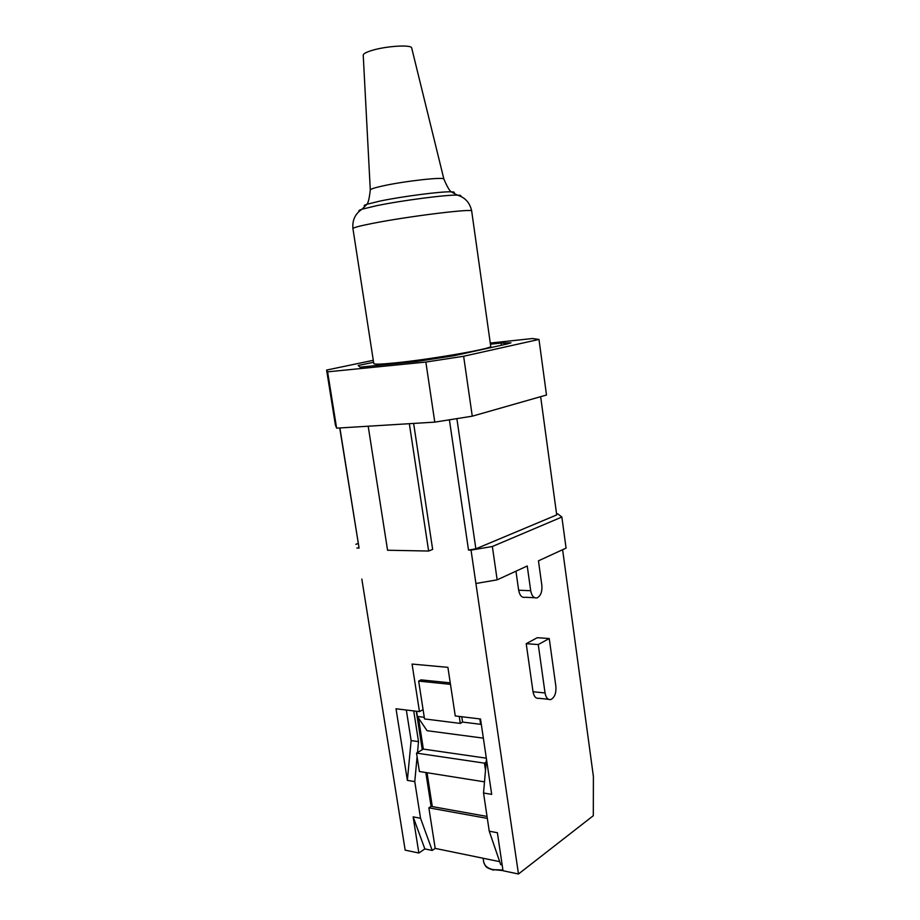 <?xml version="1.0" encoding="UTF-8"?>
<svg xmlns="http://www.w3.org/2000/svg" width="920" height="920" viewBox="0 0 920 920"><rect width="100%" height="100%" fill="white"/><g stroke="black" fill="none" stroke-linecap="round" stroke-linejoin="round"><path stroke-width="1.38" d="M493.522 870.147C485.507 867.502 485.633 866.87 483.678 861.994L483.678 861.994C484.656 865.961 487.841 868.514 493.246 869.63L502.918 870.021M416.576 711.263L417.381 716.45L427.064 730.698L483.356 738.15M418.531 718.152L423.349 749.087L486.323 758.183M427.029 772.719L432.308 806.598M431.457 806.449L426.19 772.593M422.591 749.535L417.461 716.565M486.208 762.001L484.437 763.14L416.518 753.112L423.349 749.087M485.495 770.281L484.437 763.14M484.495 781.85L419.405 771.512L416.518 753.112M481.321 724.442L480.654 724.316L479.849 718.922M450.478 684.342L418.657 681.099L424.522 718.922L460.299 723.407L462.576 722.073L480.654 724.316M417.381 716.45L424.269 717.312M450.248 682.835L420.992 679.88L418.657 681.099M462.576 722.073L461.771 716.737M460.299 723.407L459.241 716.427M549.24 638.526L555.887 686.4C556.312 693.174 554.61 697.556 550.804 699.545C547.871 699.994 545.951 697.808 545.042 692.967L538.257 644.563L549.24 638.526L537.268 637.698L526.217 643.689L533.025 691.748C533.945 696.555 535.877 698.728 538.821 698.292L548.435 699.292M515.959 571.193L518.65 590.214C519.719 595.573 521.893 597.931 525.193 597.287L534.646 597.712M486.461 759.081L483.541 793.017L489.244 831.197L497.386 832.726L503.022 870.745L518.477 874L471.028 550.114L468.51 550.068L449.397 419.819M518.477 874L593.308 815.706L593.4 776.491L562.615 549.712M471.028 550.114L492.361 546.503L561.867 517.028L566.076 548.113L538.453 560.832L541.846 585.281C542.317 591.652 540.764 595.838 537.211 597.839C533.933 598.483 531.771 596.114 530.702 590.72L527.24 565.995L497.156 579.841L475.928 583.498M487.335 818.397L428.858 807.829L435.194 848.401L432.228 850.448L424.844 848.918L418.853 853.024L405.168 850.137L361.836 579.082M501.434 345.253L501.124 343.056L510.968 342.803L506.839 344.068L453.663 355.798L416.806 361.468L360.065 367.16L358.179 365.504L373.589 362.261M487.036 816.431L431.1 806.38L425.822 772.524M422.268 749.731L416.265 711.229M499.686 861.649L435.194 848.401M417.496 752.537L418.519 741.623L413.724 710.918M418.519 741.623L411.125 740.588L406.329 710.021M432.228 850.448L420.532 818.259L414.77 781.609L407.364 780.379L411.125 740.588M407.364 780.379L396.025 708.779L419.462 711.608L412.068 664.067L447.902 667.345L455.262 715.944L480.516 719.003L491.694 794.362L483.541 793.017M339.894 427.949L359.065 548.055L356.879 548.021M418.853 853.024L413.137 816.868L420.532 818.259M413.632 423.43L432.653 549.412L428.628 551.034L409.342 423.694M489.244 831.197L500.71 864.639L502.159 864.938M434.78 422.13L425.856 362.066L463.634 356.258L538.982 339.434L546.503 395.013L472.27 416.185L434.78 422.13L336.616 428.156L335.374 424.89L326.6 370.058L373.29 360.318M556.566 513.82L557.738 513.82L561.867 517.028M425.856 362.066L327.612 371.841L336.616 428.156M490.268 343.045L532.415 338.537L538.982 339.434M463.634 356.258L472.27 416.185M501.124 343.056L490.429 344.195M326.6 370.058L327.612 371.841M359.065 548.055L339.733 427.961M540.649 396.681L556.715 514.924L475.87 548.826L468.51 550.068M456.872 418.623L475.87 548.826M358.167 543.467L355.856 544.329M428.628 551.034L387.573 550.24L368.195 426.213M414.241 361.721L414.08 360.674M446.982 355.879L447.131 356.879M504.102 344.666L503.953 343.551M424.844 848.918L413.137 816.868M423.073 709.619L419.462 711.608M414.77 781.609L417.093 756.792M431.1 806.38L428.858 807.829M492.361 546.503L497.156 579.841M538.257 644.563L526.217 643.689M363.239 55.246L363.228 55.085C363.411 53.739 366.148 52.233 371.45 50.577C385.503 46.069 411.435 44.413 411.677 47.932L411.711 48.093M471.684 211.083C474.294 208.208 408.917 216.2 373.14 223.272C359.777 225.894 353.05 227.677 352.935 228.62L373.796 363.607C374.187 364.492 381.053 364.285 394.392 362.974C430.123 359.524 493.982 348.392 490.728 346.334L471.684 211.083C469.97 202.802 465.209 197.489 457.366 195.132C460.471 195.201 461.518 195.592 460.506 196.293M502.998 870.573L493.246 869.63M545.042 692.967L533.025 691.748M530.702 590.72L518.65 590.214M363.228 55.085L370.288 189.957C370.61 189.037 374.854 187.68 383.019 185.886C404.788 181.044 444.371 176.674 443.888 179.089C447.097 186.553 449.535 190.796 451.179 191.82C454.296 191.923 455.124 192.361 453.663 193.154M364.998 206.241C363.377 205.907 364.044 205.252 366.999 204.251L379.649 201.146C401.591 196.5 441.404 191.348 451.179 191.82L457.366 195.132C446.487 194.66 401.166 200.56 376.303 205.758L362.02 209.208C359.076 210.174 358.19 210.852 359.352 211.232M483.678 861.982L483.115 858.245M370.288 189.957C369.38 198.03 368.276 202.791 366.999 204.251L362.02 209.208C355.2 213.727 352.176 220.202 352.935 228.62M411.677 47.932L443.888 179.089"/></g></svg>
